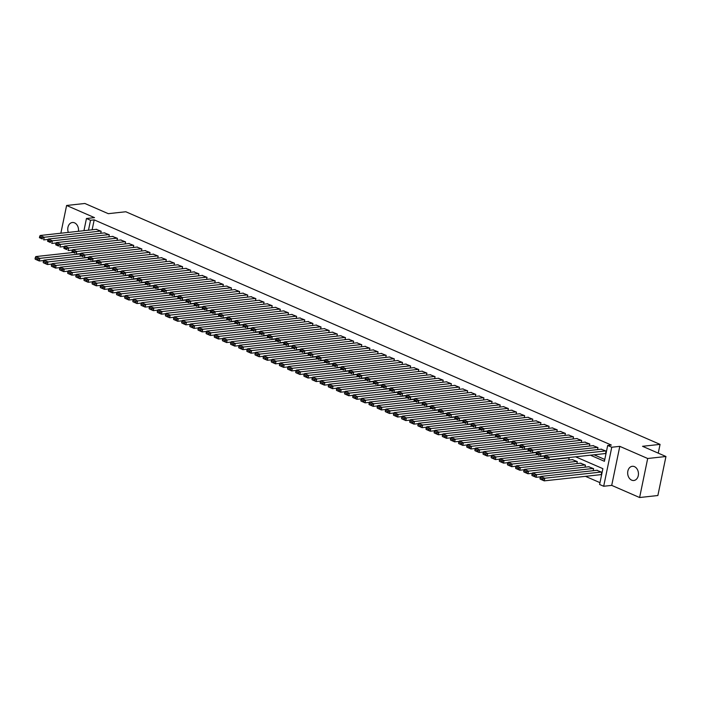 <?xml version="1.0" encoding="UTF-8"?>
<svg xmlns="http://www.w3.org/2000/svg" width="701" height="701" viewBox="0 0 701 701"><rect width="100%" height="100%" fill="white"/><g stroke="black" fill="none" stroke-linecap="round" stroke-linejoin="round"><path stroke-width="1.05" d="M78.459 231.295A7.141 5.371 -96.3 0 0 74.551 222.848A7.141 5.371 -96.3 0 0 72.369 222.506A7.141 5.371 -96.3 0 0 68.33 232.399M631.662 480.15A7.141 5.371 -96.3 0 0 633.835 480.5A7.141 5.371 -96.3 0 0 638.445 474.262A7.141 5.371 -96.3 0 0 634.458 466.647A7.141 5.371 -96.3 0 0 632.284 466.305A7.141 5.371 -96.3 0 0 627.675 472.544A7.141 5.371 -96.3 0 0 631.662 480.15M63.379 246.621L64.203 246.98M71.528 250.161L72.352 250.52M83.936 230.69L86.46 218.502L94.495 217.625L66.604 205.481L84.865 203.474L108.278 213.674L125.812 211.755L660.062 444.381L642.537 446.3L665.95 456.5L657.871 495.519L639.61 497.526L647.689 458.498L619.798 446.353L611.763 447.238L603.684 486.257L599.609 484.487L602.886 468.662L575.644 456.807M619.798 446.353L611.71 485.381L639.61 497.526M611.71 485.381L603.684 486.257M585.475 476.338L599.986 482.656M66.604 205.481L60.856 233.223M665.95 456.5L647.689 458.498M100.734 233.293L101.154 231.251L96.221 229.35M108.874 236.833L109.295 234.791L104.361 232.89M117.014 240.382L117.444 238.34L112.511 236.439M125.164 243.93L125.584 241.889L120.651 239.987M133.304 247.479L133.733 245.429L128.8 243.527M141.453 251.019L141.874 248.978L136.94 247.076M149.593 254.568L150.023 252.526L145.089 250.625M157.743 258.117L158.163 256.067L153.23 254.174M165.883 261.657L166.303 259.615L161.37 257.714M174.032 265.206L174.453 263.164L169.519 261.263M182.172 268.755L182.593 266.713L177.66 264.812M190.313 272.295L190.742 270.253L185.809 268.352M198.462 275.844L198.882 273.802L193.949 271.9M206.602 279.392L207.032 277.351L202.098 275.449M214.751 282.941L215.172 280.891L210.239 278.989M222.892 286.481L223.312 284.44L218.379 282.538M231.041 290.03L231.461 287.988L226.528 286.087M239.181 293.579L239.602 291.528L234.669 289.636M247.322 297.119L247.751 295.077L242.818 293.176M255.471 300.668L255.891 298.626L250.958 296.725M263.611 304.216L264.04 302.175L259.107 300.273M271.76 307.757L272.181 305.715L267.247 303.813M279.901 311.305L280.321 309.264L275.388 307.362M288.05 314.854L288.47 312.812L283.537 310.911M296.19 318.403L296.611 316.353L291.677 314.451M304.33 321.943L304.76 319.901L299.826 318M312.48 325.492L312.9 323.45L307.967 321.549M320.62 329.041L321.049 326.99L316.116 325.098M328.769 332.581L329.19 330.539L324.256 328.638M336.909 336.13L337.339 334.088L332.405 332.186M345.058 339.678L345.479 337.637L340.546 335.735M353.199 343.227L353.619 341.177L348.686 339.275M361.348 346.767L361.769 344.726L356.835 342.824M369.488 350.316L369.909 348.274L364.976 346.373M377.629 353.865L378.058 351.814L373.125 349.913M385.778 357.405L386.198 355.363L381.265 353.462M393.918 360.954L394.348 358.912L389.414 357.011M402.067 364.502L402.488 362.452L397.555 360.559M410.208 368.043L410.628 366.001L405.695 364.099M418.357 371.591L418.777 369.55L413.844 367.648M426.497 375.14L426.918 373.098L421.984 371.197M434.638 378.689L435.067 376.639L430.134 374.737M442.787 382.229L443.207 380.187L438.274 378.286M450.927 385.778L451.356 383.736L446.423 381.835M459.076 389.327L459.497 387.276L454.563 385.384M467.217 392.867L467.646 390.825L462.704 388.924M475.366 396.415L475.786 394.374L470.853 392.472M483.506 399.964L483.927 397.923L478.993 396.021M491.655 403.504L492.076 401.463L487.142 399.561M499.795 407.053L500.216 405.012L495.283 403.11M507.936 410.602L508.365 408.56L503.432 406.659M516.085 414.151L516.506 412.1L511.572 410.199M524.225 417.691L524.655 415.649L519.721 413.748M532.374 421.24L532.795 419.198L527.862 417.297M540.515 424.788L540.935 422.738L536.002 420.845M548.664 428.329L549.085 426.287L544.151 424.385M556.804 431.877L557.225 429.836L552.292 427.934M564.945 435.426L565.374 433.384L560.441 431.483M573.094 438.966L573.514 436.925L568.581 435.023M581.234 442.515L581.664 440.473L576.73 438.572M589.383 446.064L589.804 444.022L584.871 442.121M597.524 449.613L597.944 447.562L593.011 445.661M600.775 474.665L601.178 474.84L601.721 472.202L596.788 470.301M593.16 470.704L593.581 468.662L588.647 466.761M585.011 467.155L585.44 465.113L580.498 463.212M576.87 463.606L577.291 461.565L572.358 459.663M568.721 460.066L569.151 458.016L568.222 457.613M590.408 455.186L604.411 461.284L607.688 445.459L611.342 445.065L94.188 219.877L92.129 229.797M594.062 454.783L604.788 459.453M605.138 453.573L605.55 453.749L606.093 451.111L601.16 449.21M658.248 453.144L660.062 444.381M86.46 218.502L90.534 220.28L88.484 230.191M94.188 219.877L90.534 220.28M607.688 445.459L611.763 447.238M605.682 450.936L549.146 457.131L548.603 459.768L605.594 453.521M601.616 449.157L545.08 455.352L549.146 457.131L547.428 457.753L544.572 456.517L544.362 457.569L547.209 458.813L547.428 457.753M547.209 458.813L544.362 457.569M544.572 456.517L545.08 455.352M601.318 472.027L544.782 478.222L540.708 476.452L597.243 470.257M543.056 478.853L544.782 478.222L544.239 480.86L540.164 479.09L542.837 479.905L543.056 478.853L540.208 477.609L539.989 478.66M601.221 474.612L544.239 480.86L542.837 479.905M540.708 476.452L540.208 477.609M597.541 447.387L541.006 453.582L540.462 456.22L544.914 455.729M593.467 445.617L536.931 451.812L541.006 453.582L539.279 454.213L536.431 452.969L536.212 454.029L539.06 455.264L539.279 454.213M539.06 455.264L536.212 454.029M536.431 452.969L536.931 451.812M589.401 443.838L532.865 450.033L532.313 452.671L536.773 452.18M585.326 442.068L528.791 448.263L532.865 450.033L531.139 450.664L528.291 449.42L528.072 450.48L530.92 451.716L531.139 450.664M530.92 451.716L528.072 450.48M528.291 449.42L528.791 448.263M581.252 440.298L524.716 446.493L524.173 449.122L528.624 448.64M577.177 438.519L520.641 444.714L524.716 446.493L522.99 447.115L520.142 445.88L519.923 446.931L522.771 448.176L522.99 447.115M522.771 448.176L519.923 446.931M520.142 445.88L520.641 444.714M573.111 436.749L516.576 442.944L516.024 445.582L520.484 445.091M569.037 434.979L512.501 441.174L516.576 442.944L514.849 443.575L512.002 442.331L511.783 443.382L514.63 444.627L514.849 443.575M514.63 444.627L511.783 443.382M512.002 442.331L512.501 441.174M593.169 468.478L536.642 474.673L532.567 472.903L589.103 466.708M534.916 475.304L536.642 474.673L536.09 477.311L532.024 475.541L534.697 476.356L534.916 475.304L532.059 474.06L531.849 475.12M540.55 476.82L536.09 477.311L534.697 476.356M532.567 472.903L532.059 474.06M585.028 464.938L528.493 471.133L524.418 469.355L580.954 463.159M526.766 471.755L528.493 471.133L527.949 473.762L523.875 471.992L526.547 472.816L526.766 471.755L523.919 470.52L523.7 471.571M532.401 473.28L527.949 473.762L526.547 472.816M524.418 469.355L523.919 470.52M576.888 461.389L520.352 467.585L516.278 465.806L572.813 459.619M518.626 468.215L520.352 467.585L519.8 470.222L515.734 468.443L518.407 469.267L518.626 468.215L515.778 466.971L515.559 468.023M524.26 469.731L519.8 470.222L518.407 469.267M516.278 465.806L515.778 466.971M568.739 457.841L512.203 464.036L508.137 462.266L545.054 458.217M510.477 464.667L512.203 464.036L511.66 466.673L507.585 464.903L510.267 465.718L510.477 464.667L507.629 463.422L507.41 464.483M516.111 466.183L511.66 466.673L510.267 465.718M508.137 462.266L507.629 463.422M564.962 433.2L508.427 439.396L507.883 442.033L512.335 441.542M560.896 431.43L504.361 437.626L508.427 439.396L506.709 440.026L503.853 438.782L503.633 439.842L506.49 441.078L506.709 440.026M506.49 441.078L503.633 439.842M503.853 438.782L504.361 437.626M544.782 456.027L504.063 460.487L499.988 458.717L536.913 454.669M502.337 461.118L504.063 460.487L503.511 463.124L499.445 461.354L502.118 462.178L502.337 461.118L499.489 459.882L499.27 460.934M507.971 462.642L503.511 463.124L502.118 462.178M499.988 458.717L499.489 459.882M556.822 429.66L500.286 435.847L499.743 438.484L504.194 438.002M552.747 427.882L496.212 434.077L500.286 435.847L498.56 436.478L495.712 435.242L495.493 436.294L498.341 437.538L498.56 436.478M498.341 437.538L495.493 436.294M495.712 435.242L496.212 434.077M536.642 452.487L495.914 456.947L491.848 455.168L528.764 451.129M494.196 457.578L495.914 456.947L495.37 459.584L491.296 457.806L493.977 458.629L494.196 457.578L491.34 456.333L491.121 457.385M499.831 459.094L495.37 459.584L493.977 458.629M491.848 455.168L491.34 456.333M548.673 426.112L492.137 432.307L491.594 434.944L496.054 434.454M544.607 424.342L488.071 430.528L492.137 432.307L490.42 432.938L487.563 431.693L487.344 432.745L490.201 433.989L490.42 432.938M490.201 433.989L487.344 432.745M487.563 431.693L488.071 430.528M528.501 448.938L487.773 453.398L483.699 451.628L520.624 447.58M486.047 454.029L487.773 453.398L487.23 456.036L483.155 454.266L485.828 455.08L486.047 454.029L483.199 452.785L482.98 453.845M491.681 455.545L487.23 456.036L485.828 455.08M483.699 451.628L483.199 452.785M540.532 422.563L483.997 428.758L483.453 431.395L487.905 430.905M536.458 420.793L479.922 426.988L483.997 428.758L482.27 429.389L479.423 428.145L479.204 429.205L482.051 430.44L482.27 429.389M482.051 430.44L479.204 429.205M479.423 428.145L479.922 426.988M520.352 445.389L479.624 449.849L475.558 448.079L512.475 444.031M477.907 450.48L479.624 449.849L479.081 452.487L475.006 450.717L477.688 451.532L477.907 450.48L475.05 449.236L474.84 450.296M483.541 452.005L479.081 452.487L477.688 451.532M475.558 448.079L475.05 449.236M532.392 419.014L475.856 425.209L475.304 427.847L479.764 427.365M528.317 417.244L471.782 423.439L475.856 425.209L474.13 425.84L471.282 424.604L471.063 425.656L473.911 426.9L474.13 425.84M473.911 426.9L471.063 425.656M471.282 424.604L471.782 423.439M512.212 441.84L471.484 446.309L467.409 444.53L504.334 440.491M469.758 446.931L471.484 446.309L470.941 448.947L466.866 447.168L469.539 447.992L469.758 446.931L466.91 445.696L466.691 446.747M475.392 448.456L470.941 448.947L469.539 447.992M467.409 444.53L466.91 445.696M524.243 415.474L467.707 421.669L467.164 424.307L471.615 423.816M520.168 413.695L463.633 419.89L467.707 421.669L465.981 422.291L463.133 421.056L462.914 422.107L465.762 423.351L465.981 422.291M465.762 423.351L462.914 422.107M463.133 421.056L463.633 419.89M504.063 438.3L463.343 442.76L459.269 440.99L496.185 436.942M461.617 443.391L463.343 442.76L462.791 445.398L458.726 443.619L461.398 444.443L461.617 443.391L458.769 442.147L458.55 443.198M467.252 444.907L462.791 445.398L461.398 444.443M459.269 440.99L458.769 442.147M516.102 411.925L459.567 418.12L459.015 420.758L463.475 420.267M512.028 410.155L455.492 416.35L459.567 418.12L457.841 418.751L454.993 417.507L454.774 418.558L457.622 419.803L457.841 418.751M457.622 419.803L454.774 418.558M454.993 417.507L455.492 416.35M495.922 434.751L455.194 439.212L451.12 437.442L488.045 433.393M453.468 439.842L455.194 439.212L454.651 441.849L450.577 440.079L453.249 440.894L453.468 439.842L450.62 438.598L450.401 439.658M459.102 441.358L454.651 441.849L453.249 440.894M451.12 437.442L450.62 438.598M507.953 408.376L451.418 414.571L450.874 417.209L455.326 416.718M503.879 406.606L447.352 412.801L451.418 414.571L449.7 415.202L446.844 413.958L446.625 415.018L449.481 416.254L449.7 415.202M449.481 416.254L446.625 415.018M446.844 413.958L447.352 412.801M487.773 431.203L447.054 435.671L442.979 433.893L479.896 429.853M445.328 436.294L447.054 435.671L446.502 438.3L442.436 436.53L445.109 437.354L445.328 436.294L442.48 435.058L442.261 436.11M450.962 437.818L446.502 438.3L445.109 437.354M442.979 433.893L442.48 435.058M479.633 427.663L438.905 432.123L434.839 430.344L471.755 426.304M437.187 432.754L438.905 432.123L438.362 434.76L434.287 432.981L436.968 433.805L437.187 432.754L434.331 431.509L434.112 432.561M442.813 434.269L438.362 434.76L436.968 433.805M434.839 430.344L434.331 431.509M471.493 424.114L430.764 428.574L426.69 426.804L463.615 422.756M429.038 429.205L430.764 428.574L430.221 431.211L426.147 429.441L428.819 430.256L429.038 429.205L426.19 427.96L425.971 429.021M434.673 430.721L430.221 431.211L428.819 430.256M426.69 426.804L426.19 427.96M499.813 404.836L443.277 411.031L442.734 413.66L447.185 413.178M495.738 403.057L439.203 409.253L443.277 411.031L441.551 411.653L438.703 410.418L438.484 411.469L441.332 412.714L441.551 411.653M441.332 412.714L438.484 411.469M438.703 410.418L439.203 409.253M491.664 401.287L435.128 407.483L434.585 410.12L439.045 409.629M487.598 399.517L431.062 405.713L435.128 407.483L433.411 408.113L430.554 406.869L430.335 407.921L433.192 409.165L433.411 408.113M433.192 409.165L430.335 407.921M430.554 406.869L431.062 405.713M483.524 397.739L426.988 403.934L426.445 406.571L430.896 406.081M479.449 395.969L422.913 402.164L426.988 403.934L425.262 404.565L422.414 403.32L422.195 404.381L425.043 405.616L425.262 404.565M425.043 405.616L422.195 404.381M422.414 403.32L422.913 402.164M463.343 420.565L422.615 425.025L418.55 423.255L455.466 419.207M420.898 425.656L422.615 425.025L422.072 427.663L417.998 425.893L420.679 426.716L420.898 425.656L418.041 424.42L417.822 425.472M426.532 427.181L422.072 427.663L420.679 426.716M418.55 423.255L418.041 424.42M475.374 394.199L418.847 400.385L418.295 403.022L422.756 402.54M471.309 392.42L414.773 398.615L418.847 400.385L417.121 401.016L414.265 399.78L414.054 400.832L416.902 402.076L417.121 401.016M416.902 402.076L414.054 400.832M414.265 399.78L414.773 398.615M455.203 417.025L414.475 421.485L410.4 419.706L447.326 415.667M412.749 422.116L414.475 421.485L413.932 424.123L409.857 422.344L412.53 423.167L412.749 422.116L409.901 420.872L409.682 421.923M418.383 423.632L413.932 424.123L412.53 423.167M410.4 419.706L409.901 420.872M467.234 390.65L410.698 396.845L410.155 399.482L414.606 398.992M463.159 388.88L406.624 395.066L410.698 396.845L408.972 397.476L406.124 396.231L405.905 397.283L408.753 398.527L408.972 397.476M408.753 398.527L405.905 397.283M406.124 396.231L406.624 395.066M447.054 413.476L406.335 417.936L402.26 416.166L439.176 412.118M404.608 418.567L406.335 417.936L405.783 420.574L401.717 418.804L404.389 419.619L404.608 418.567L401.761 417.323L401.542 418.383M410.243 420.083L405.783 420.574L404.389 419.619M402.26 416.166L401.761 417.323M459.094 387.101L402.558 393.296L402.006 395.934L406.466 395.443M455.019 385.331L398.483 391.526L402.558 393.296L400.832 393.927L397.984 392.683L397.765 393.743L400.613 394.978L400.832 393.927M400.613 394.978L397.765 393.743M397.984 392.683L398.483 391.526M438.914 409.927L398.186 414.387L394.111 412.617L431.036 408.569M396.459 415.018L398.186 414.387L397.642 417.025L393.568 415.255L396.24 416.07L396.459 415.018L393.611 413.774L393.392 414.834M402.094 416.543L397.642 417.025L396.24 416.07M394.111 412.617L393.611 413.774M450.945 383.552L394.409 389.747L393.866 392.385L398.317 391.903M446.87 381.782L390.343 387.977L394.409 389.747L392.683 390.378L389.835 389.143L389.616 390.194L392.472 391.438L392.683 390.378M392.472 391.438L389.616 390.194M389.835 389.143L390.343 387.977M430.764 406.378L390.045 410.847L385.971 409.069L422.887 405.029M388.319 411.469L390.045 410.847L389.493 413.485L385.427 411.706L388.1 412.53L388.319 411.469L385.471 410.234L385.252 411.285M393.953 412.994L389.493 413.485L388.1 412.53M385.971 409.069L385.471 410.234M442.804 380.012L386.269 386.207L385.716 388.845L390.177 388.354M438.73 378.233L382.194 384.428L386.269 386.207L384.542 386.829L381.695 385.594L381.475 386.645L384.323 387.89L384.542 386.829M384.323 387.89L381.475 386.645M381.695 385.594L382.194 384.428M422.624 402.838L381.896 407.299L377.83 405.529L414.747 401.48M380.179 407.929L381.896 407.299L381.353 409.936L377.278 408.157L379.96 408.981L380.179 407.929L377.322 406.685L377.103 407.737M385.804 409.445L381.353 409.936L379.96 408.981M377.83 405.529L377.322 406.685M434.655 376.463L378.119 382.658L377.576 385.296L382.036 384.805M430.589 374.693L374.054 380.888L378.119 382.658L376.402 383.289L373.545 382.045L373.326 383.096L376.183 384.341L376.402 383.289M376.183 384.341L373.326 383.096M373.545 382.045L374.054 380.888M414.484 399.29L373.756 403.75L369.681 401.98L406.606 397.931M372.029 404.381L373.756 403.75L373.212 406.387L369.138 404.617L371.81 405.432L372.029 404.381L369.182 403.136L368.963 404.197M377.664 405.897L373.212 406.387L371.81 405.432M369.681 401.98L369.182 403.136M426.515 372.914L369.979 379.11L369.436 381.747L373.887 381.256M422.44 371.144L365.904 377.34L369.979 379.11L368.253 379.74L365.405 378.496L365.186 379.556L368.034 380.792L368.253 379.74M368.034 380.792L365.186 379.556M365.405 378.496L365.904 377.34M406.335 395.741L365.607 400.21L361.541 398.431L398.457 394.391M363.889 400.832L365.607 400.21L365.063 402.838L360.989 401.068L363.67 401.892L363.889 400.832L361.033 399.596L360.813 400.648M369.523 402.356L365.063 402.838L363.67 401.892M361.541 398.431L361.033 399.596M418.366 369.374L361.83 375.57L361.287 378.198L365.747 377.716M414.3 367.596L357.764 373.791L361.83 375.57L360.112 376.192L357.256 374.956L357.037 376.008L359.893 377.252L360.112 376.192M359.893 377.252L357.037 376.008M357.256 374.956L357.764 373.791M410.225 365.826L353.69 372.021L353.146 374.658L357.598 374.168M406.151 364.056L349.615 370.242L353.69 372.021L351.963 372.652L349.116 371.407L348.896 372.459L351.744 373.703L351.963 372.652M351.744 373.703L348.896 372.459M349.116 371.407L349.615 370.242M402.085 362.277L345.549 368.472L344.997 371.109L349.457 370.619M398.01 360.507L341.475 366.702L345.549 368.472L343.823 369.103L340.975 367.859L340.756 368.919L343.604 370.154L343.823 369.103M343.604 370.154L340.756 368.919M340.975 367.859L341.475 366.702M398.194 392.201L357.466 396.661L353.392 394.882L390.317 390.843M355.74 397.292L357.466 396.661L356.923 399.298L352.848 397.52L355.521 398.343L355.74 397.292L352.892 396.047L352.673 397.099M361.374 398.808L356.923 399.298L355.521 398.343M353.392 394.882L352.892 396.047M390.045 388.652L349.326 393.112L345.251 391.342L382.168 387.294M347.6 393.743L349.326 393.112L348.774 395.75L344.708 393.98L347.381 394.794L347.6 393.743L344.743 392.499L344.533 393.559M353.234 395.259L348.774 395.75L347.381 394.794M345.251 391.342L344.743 392.499M381.905 385.103L341.177 389.563L337.102 387.793L374.027 383.745M339.45 390.194L341.177 389.563L340.633 392.201L336.559 390.431L339.231 391.254L339.45 390.194L336.603 388.959L336.384 390.01M345.085 391.719L340.633 392.201L339.231 391.254M337.102 387.793L336.603 388.959M393.936 358.737L337.4 364.923L336.857 367.561L341.308 367.079M389.861 356.958L333.325 363.153L337.4 364.923L335.674 365.554L332.826 364.318L332.607 365.37L335.455 366.614L335.674 365.554M335.455 366.614L332.607 365.37M332.826 364.318L333.325 363.153M373.756 381.554L333.036 386.023L328.962 384.244L365.878 380.205M331.31 386.645L333.036 386.023L332.484 388.661L328.418 386.882L331.091 387.706L331.31 386.645L328.462 385.41L328.243 386.461M336.944 388.17L332.484 388.661L331.091 387.706M328.962 384.244L328.462 385.41M385.795 355.188L329.26 361.383L328.708 364.021L333.168 363.53M381.721 353.418L325.185 359.604L329.26 361.383L327.533 362.014L324.686 360.77L324.467 361.821L327.314 363.065L327.533 362.014M327.314 363.065L324.467 361.821M324.686 360.77L325.185 359.604M365.615 378.014L324.887 382.474L320.821 380.704L357.738 376.656M323.161 383.105L324.887 382.474L324.344 385.112L320.269 383.342L322.951 384.157L323.161 383.105L320.313 381.861L320.094 382.921M328.795 384.621L324.344 385.112L322.951 384.157M320.821 380.704L320.313 381.861M377.646 351.639L321.111 357.834L320.567 360.472L325.019 359.981M373.58 349.869L317.045 356.064L321.111 357.834L319.393 358.465L316.537 357.221L316.317 358.281L319.174 359.517L319.393 358.465M319.174 359.517L316.317 358.281M316.537 357.221L317.045 356.064M357.466 374.465L316.747 378.926L312.672 377.156L349.597 373.107M315.021 379.556L316.747 378.926L316.195 381.563L312.129 379.793L314.802 380.608L315.021 379.556L312.173 378.312L311.954 379.372M320.655 381.072L316.195 381.563L314.802 380.608M312.672 377.156L312.173 378.312M369.506 348.09L312.97 354.285L312.427 356.923L316.878 356.441M365.431 346.32L308.896 352.515L312.97 354.285L311.244 354.916L308.396 353.672L308.177 354.732L311.025 355.968L311.244 354.916M311.025 355.968L308.177 354.732M308.396 353.672L308.896 352.515M349.326 370.917L308.598 375.385L304.532 373.607L341.448 369.567M306.88 376.008L308.598 375.385L308.054 378.014L303.98 376.244L306.661 377.068L306.88 376.008L304.024 374.772L303.805 375.824M312.515 377.532L308.054 378.014L306.661 377.068M304.532 373.607L304.024 374.772M361.357 344.55L304.821 350.745L304.278 353.383L308.738 352.892M357.291 342.771L300.755 348.967L304.821 350.745L303.104 351.367L300.247 350.132L300.028 351.183L302.885 352.428L303.104 351.367M302.885 352.428L300.028 351.183M300.247 350.132L300.755 348.967M353.216 341.001L296.681 347.197L296.137 349.834L300.589 349.343M349.142 339.231L292.606 345.427L296.681 347.197L294.955 347.827L292.107 346.583L291.888 347.635L294.735 348.879L294.955 347.827M294.735 348.879L291.888 347.635M292.107 346.583L292.606 345.427M345.076 337.453L288.54 343.648L287.988 346.285L292.448 345.795M341.001 335.683L284.466 341.878L288.54 343.648L286.814 344.279L283.966 343.034L283.747 344.095L286.595 345.33L286.814 344.279M286.595 345.33L283.747 344.095M283.966 343.034L284.466 341.878M341.185 367.377L300.457 371.837L296.383 370.067L333.308 366.018M298.731 372.468L300.457 371.837L299.914 374.474L295.84 372.695L298.512 373.519L298.731 372.468L295.883 371.223L295.664 372.275M304.365 373.983L299.914 374.474L298.512 373.519M296.383 370.067L295.883 371.223M333.036 363.828L292.308 368.288L288.242 366.518L325.159 362.47M290.591 368.919L292.308 368.288L291.765 370.925L287.69 369.155L290.372 369.97L290.591 368.919L287.734 367.675L287.515 368.735M296.225 370.435L291.765 370.925L290.372 369.97M288.242 366.518L287.734 367.675M324.896 360.279L284.168 364.739L280.093 362.969L317.018 358.93M282.442 365.37L284.168 364.739L283.625 367.377L279.55 365.607L282.223 366.43L282.442 365.37L279.594 364.134L279.375 365.186M288.076 366.895L283.625 367.377L282.223 366.43M280.093 362.969L279.594 364.134M336.927 333.913L280.391 340.108L279.848 342.736L284.299 342.254M332.852 332.134L276.317 338.329L280.391 340.108L278.665 340.73L275.817 339.494L275.598 340.546L278.446 341.79L278.665 340.73M278.446 341.79L275.598 340.546M275.817 339.494L276.317 338.329M316.747 356.739L276.028 361.199L271.953 359.42L308.869 355.381M274.301 361.83L276.028 361.199L275.475 363.837L271.41 362.058L274.082 362.881L274.301 361.83L271.453 360.586L271.234 361.637M279.936 363.346L275.475 363.837L274.082 362.881M271.953 359.42L271.453 360.586M328.787 330.364L272.251 336.559L271.699 339.196L276.159 338.706M324.712 328.594L268.176 334.78L272.251 336.559L270.525 337.19L267.677 335.945L267.458 336.997L270.306 338.241L270.525 337.19M270.306 338.241L267.458 336.997M267.677 335.945L268.176 334.78M308.606 353.19L267.878 357.65L263.804 355.88L300.729 351.832M266.152 358.281L267.878 357.65L267.335 360.288L263.261 358.518L265.933 359.333L266.152 358.281L263.304 357.037L263.085 358.097M271.786 359.797L267.335 360.288L265.933 359.333M263.804 355.88L263.304 357.037M320.637 326.815L264.102 333.01L263.558 335.648L268.01 335.157M316.563 325.045L260.036 331.24L264.102 333.01L262.376 333.641L259.528 332.397L259.309 333.457L262.165 334.692L262.376 333.641M262.165 334.692L259.309 333.457M259.528 332.397L260.036 331.24M300.457 349.641L259.738 354.101L255.663 352.331L292.58 348.283M258.012 354.732L259.738 354.101L259.186 356.739L255.12 354.969L257.793 355.793L258.012 354.732L255.164 353.497L254.945 354.548M263.646 356.257L259.186 356.739L257.793 355.793M255.663 352.331L255.164 353.497M312.497 323.275L255.961 329.461L255.418 332.099L259.869 331.617M308.422 321.496L251.887 327.691L255.961 329.461L254.235 330.092L251.387 328.857L251.168 329.908L254.016 331.152L254.235 330.092M254.016 331.152L251.168 329.908M251.387 328.857L251.887 327.691M292.317 346.092L251.589 350.561L247.523 348.783L284.44 344.743M249.871 351.183L251.589 350.561L251.046 353.199L246.971 351.42L249.652 352.244L249.871 351.183L247.015 349.948L246.796 350.999M255.497 352.708L251.046 353.199L249.652 352.244M247.523 348.783L247.015 349.948M304.348 319.726L247.812 325.921L247.269 328.559L251.729 328.068M300.282 317.947L243.746 324.142L247.812 325.921L246.095 326.552L243.238 325.308L243.019 326.359L245.876 327.604L246.095 326.552M245.876 327.604L243.019 326.359M243.238 325.308L243.746 324.142M284.177 342.552L243.449 347.013L239.374 345.243L276.299 341.194M241.722 347.643L243.449 347.013L242.905 349.65L238.831 347.88L241.503 348.695L241.722 347.643L238.875 346.399L238.655 347.451M247.357 349.159L242.905 349.65L241.503 348.695M239.374 345.243L238.875 346.399M296.208 316.177L239.672 322.372L239.129 325.01L243.58 324.519M292.133 314.407L235.597 320.602L239.672 322.372L237.946 323.003L235.098 321.759L234.879 322.819L237.727 324.055L237.946 323.003M237.727 324.055L234.879 322.819M235.098 321.759L235.597 320.602M276.028 339.004L235.299 343.464L231.234 341.694L268.15 337.645M233.582 344.095L235.299 343.464L234.756 346.101L230.682 344.331L233.363 345.146L233.582 344.095L230.725 342.85L230.506 343.911M239.216 345.611L234.756 346.101L233.363 345.146M231.234 341.694L230.725 342.85M288.058 312.628L231.532 318.824L230.98 321.461L235.44 320.979M283.993 310.858L227.457 317.054L231.532 318.824L229.805 319.454L226.949 318.21L226.738 319.27L229.586 320.506L229.805 319.454M229.586 320.506L226.738 319.27M226.949 318.21L227.457 317.054M267.887 335.455L227.159 339.924L223.084 338.145L260.01 334.105M225.433 340.546L227.159 339.924L226.616 342.552L222.541 340.782L225.214 341.606L225.433 340.546L222.585 339.31L222.366 340.362M231.067 342.07L226.616 342.552L225.214 341.606M223.084 338.145L222.585 339.31M279.918 309.088L223.382 315.284L222.839 317.921L227.29 317.43M275.844 307.31L219.308 313.505L223.382 315.284L221.656 315.906L218.808 314.67L218.589 315.722L221.437 316.966L221.656 315.906M221.437 316.966L218.589 315.722M218.808 314.67L219.308 313.505M259.738 331.915L219.019 336.375L214.944 334.605L251.861 330.557M217.292 337.006L219.019 336.375L218.467 339.012L214.401 337.234L217.073 338.057L217.292 337.006L214.445 335.761L214.226 336.813M222.927 338.522L218.467 339.012L217.073 338.057M214.944 334.605L214.445 335.761M271.778 305.54L215.242 311.735L214.69 314.372L219.15 313.882M267.703 303.77L211.167 309.965L215.242 311.735L213.516 312.366L210.668 311.121L210.449 312.173L213.297 313.417L213.516 312.366M213.297 313.417L210.449 312.173M210.668 311.121L211.167 309.965M251.598 328.366L210.87 332.826L206.795 331.056L243.72 327.008M209.143 333.457L210.87 332.826L210.326 335.464L206.252 333.694L208.924 334.508L209.143 333.457L206.296 332.213L206.076 333.273M214.778 334.973L210.326 335.464L208.924 334.508M206.795 331.056L206.296 332.213M263.629 301.991L207.093 308.186L206.55 310.823L211.001 310.333M259.554 300.221L203.027 306.416L207.093 308.186L205.367 308.817L202.519 307.573L202.3 308.633L205.156 309.868L205.367 308.817M205.156 309.868L202.3 308.633M202.519 307.573L203.027 306.416M243.449 324.817L202.729 329.277L198.655 327.507L235.571 323.459M201.003 329.908L202.729 329.277L202.177 331.915L198.111 330.145L200.784 330.968L201.003 329.908L198.155 328.673L197.936 329.724M206.637 331.433L202.177 331.915L200.784 330.968M198.655 327.507L198.155 328.673M255.488 298.451L198.953 304.646L198.401 307.275L202.861 306.793M251.414 296.672L194.878 302.867L198.953 304.646L197.226 305.268L194.379 304.032L194.159 305.084L197.007 306.328L197.226 305.268M197.007 306.328L194.159 305.084M194.379 304.032L194.878 302.867M235.308 321.277L194.58 325.737L190.514 323.958L227.431 319.919M192.854 326.368L194.58 325.737L194.037 328.375L189.962 326.596L192.644 327.42L192.854 326.368L190.006 325.124L189.787 326.175M198.488 327.884L194.037 328.375L192.644 327.42M190.514 323.958L190.006 325.124M247.339 294.902L190.803 301.097L190.26 303.735L194.72 303.244M243.273 293.132L186.738 299.318L190.803 301.097L189.086 301.728L186.229 300.484L186.01 301.535L188.867 302.779L189.086 301.728M188.867 302.779L186.01 301.535M186.229 300.484L186.738 299.318M227.168 317.728L186.44 322.188L182.365 320.418L219.29 316.37M184.714 322.819L186.44 322.188L185.896 324.826L181.822 323.056L184.494 323.871L184.714 322.819L181.866 321.575L181.647 322.635M190.348 324.335L185.896 324.826L184.494 323.871M182.365 320.418L181.866 321.575M239.199 291.353L182.663 297.548L182.12 300.186L186.571 299.695M235.124 289.583L178.589 295.778L182.663 297.548L180.937 298.179L178.089 296.935L177.87 297.995L180.718 299.231L180.937 298.179M180.718 299.231L177.87 297.995M178.089 296.935L178.589 295.778M219.019 314.179L178.291 318.64L174.225 316.87L211.141 312.821M176.573 319.27L178.291 318.64L177.747 321.277L173.673 319.507L176.354 320.331L176.573 319.27L173.717 318.035L173.498 319.086M182.207 320.795L177.747 321.277L176.354 320.331M174.225 316.87L173.717 318.035M231.05 287.813L174.514 293.999L173.971 296.637L178.431 296.155M226.984 286.034L170.448 292.229L174.514 293.999L172.796 294.63L169.94 293.395L169.721 294.446L172.577 295.691L172.796 294.63M172.577 295.691L169.721 294.446M169.94 293.395L170.448 292.229M210.878 310.631L170.15 315.1L166.076 313.321L203.001 309.281M168.424 315.722L170.15 315.1L169.607 317.737L165.532 315.958L168.205 316.782L168.424 315.722L165.576 314.486L165.357 315.538M174.058 317.246L169.607 317.737L168.205 316.782M166.076 313.321L165.576 314.486M222.909 284.264L166.374 290.459L165.83 293.097L170.282 292.606M218.835 282.485L162.299 288.681L166.374 290.459L164.647 291.081L161.8 289.846L161.581 290.897L164.428 292.142L164.647 291.081M164.428 292.142L161.581 290.897M161.8 289.846L162.299 288.681M202.729 307.091L162.01 311.551L157.935 309.781L194.852 305.732M160.284 312.182L162.01 311.551L161.458 314.188L157.383 312.418L160.065 313.233L160.284 312.182L157.427 310.937L157.217 311.989M165.918 313.697L161.458 314.188L160.065 313.233M157.935 309.781L157.427 310.937M214.769 280.715L158.233 286.911L157.681 289.548L162.141 289.057M210.694 278.945L154.159 285.141L158.233 286.911L156.507 287.541L153.659 286.297L153.44 287.357L156.288 288.593L156.507 287.541M156.288 288.593L153.44 287.357M153.659 286.297L154.159 285.141M194.589 303.542L153.861 308.002L149.786 306.232L186.711 302.184M152.135 308.633L153.861 308.002L153.317 310.639L149.243 308.869L151.915 309.684L152.135 308.633L149.287 307.389L149.068 308.449M157.769 310.149L153.317 310.639L151.915 309.684M149.786 306.232L149.287 307.389M206.62 277.167L150.084 283.362L149.541 285.999L153.992 285.509M202.545 275.397L146.01 281.592L150.084 283.362L148.358 283.993L145.51 282.748L145.291 283.809L148.139 285.044L148.358 283.993M148.139 285.044L145.291 283.809M145.51 282.748L146.01 281.592M186.44 299.993L145.72 304.462L141.646 302.683L178.562 298.644M143.994 305.084L145.72 304.462L145.168 307.091L141.103 305.321L143.775 306.144L143.994 305.084L141.146 303.848L140.927 304.9M149.628 306.609L145.168 307.091L143.775 306.144M141.646 302.683L141.146 303.848M198.479 273.627L141.944 279.822L141.392 282.459L145.852 281.968M194.405 271.848L137.869 278.043L141.944 279.822L140.218 280.444L137.37 279.208L137.151 280.26L139.998 281.504L140.218 280.444M139.998 281.504L137.151 280.26M137.37 279.208L137.869 278.043M178.299 296.453L137.571 300.913L133.505 299.134L170.422 295.095M135.845 301.544L137.571 300.913L137.028 303.551L132.953 301.772L135.635 302.595L135.845 301.544L132.997 300.3L132.778 301.351M141.479 303.06L137.028 303.551L135.635 302.595M133.505 299.134L132.997 300.3M190.33 270.078L133.795 276.273L133.251 278.91L137.703 278.42M186.264 268.308L129.729 274.503L133.795 276.273L132.077 276.904L129.221 275.659L129.002 276.711L131.858 277.955L132.077 276.904M131.858 277.955L129.002 276.711M129.221 275.659L129.729 274.503M170.15 292.904L129.431 297.364L125.356 295.594L162.281 291.546M127.705 297.995L129.431 297.364L128.879 300.002L124.813 298.232L127.486 299.047L127.705 297.995L124.857 296.751L124.638 297.811M133.339 299.511L128.879 300.002L127.486 299.047M125.356 295.594L124.857 296.751M182.19 266.529L125.654 272.724L125.111 275.362L129.562 274.871M178.115 264.759L121.58 270.954L125.654 272.724L123.928 273.355L121.08 272.111L120.861 273.171L123.709 274.406L123.928 273.355M123.709 274.406L120.861 273.171M121.08 272.111L121.58 270.954M162.01 289.355L121.282 293.815L117.216 292.045L154.132 287.997M119.564 294.446L121.282 293.815L120.738 296.453L116.664 294.683L119.345 295.507L119.564 294.446L116.708 293.211L116.489 294.262M125.199 295.971L120.738 296.453L119.345 295.507M117.216 292.045L116.708 293.211M174.041 262.989L117.505 269.175L116.962 271.813L121.422 271.331M169.975 261.21L113.439 267.405L117.505 269.175L115.788 269.806L112.931 268.571L112.712 269.622L115.569 270.866L115.788 269.806M115.569 270.866L112.712 269.622M112.931 268.571L113.439 267.405M165.9 259.44L109.365 265.635L108.821 268.273L113.273 267.782M161.826 257.67L105.29 263.856L109.365 265.635L107.639 266.266L104.791 265.022L104.572 266.073L107.419 267.318L107.639 266.266M107.419 267.318L104.572 266.073M104.791 265.022L105.29 263.856M157.751 255.891L101.224 262.086L100.672 264.724L105.132 264.233M153.685 254.121L97.15 260.316L101.224 262.086L99.498 262.717L96.642 261.473L96.431 262.533L99.279 263.769L99.498 262.717M99.279 263.769L96.431 262.533M96.642 261.473L97.15 260.316M149.611 252.351L93.075 258.538L92.532 261.175L96.983 260.693M145.536 250.572L89.001 256.768L93.075 258.538L91.349 259.168L88.501 257.933L88.282 258.984L91.13 260.229L91.349 259.168M91.13 260.229L88.282 258.984M88.501 257.933L89.001 256.768M141.471 248.802L84.935 254.998L84.383 257.635L88.843 257.144M137.396 247.024L80.86 253.219L84.935 254.998L83.209 255.62L80.361 254.384L80.142 255.436L82.99 256.68L83.209 255.62M82.99 256.68L80.142 255.436M80.361 254.384L80.86 253.219M133.321 245.254L76.786 251.449L76.243 254.086L80.694 253.596M129.247 243.484L72.72 249.679L76.786 251.449L75.06 252.08L72.212 250.835L71.993 251.887L74.849 253.131L75.06 252.08M74.849 253.131L71.993 251.887M72.212 250.835L72.72 249.679M153.869 285.815L113.141 290.275L109.067 288.497L145.992 284.457M111.415 290.906L113.141 290.275L112.598 292.913L108.524 291.134L111.196 291.958L111.415 290.906L108.567 289.662L108.348 290.713M117.049 292.422L112.598 292.913L111.196 291.958M109.067 288.497L108.567 289.662M145.72 282.266L104.992 286.727L100.926 284.957L137.843 280.908M103.275 287.357L104.992 286.727L104.449 289.364L100.374 287.594L103.056 288.409L103.275 287.357L100.418 286.113L100.199 287.173M108.909 288.873L104.449 289.364L103.056 288.409M100.926 284.957L100.418 286.113M137.58 278.718L96.852 283.178L92.777 281.408L129.703 277.359M95.126 283.809L96.852 283.178L96.309 285.815L92.234 284.045L94.907 284.86L95.126 283.809L92.278 282.564L92.059 283.625M100.76 285.333L96.309 285.815L94.907 284.86M92.777 281.408L92.278 282.564M129.431 275.169L88.712 279.638L84.637 277.859L121.553 273.819M86.985 280.26L88.712 279.638L88.16 282.275L84.094 280.496L86.766 281.32L86.985 280.26L84.138 279.024L83.918 280.076M92.62 281.784L88.16 282.275L86.766 281.32M84.637 277.859L84.138 279.024M121.291 271.629L80.562 276.089L76.488 274.319L113.413 270.271M78.836 276.72L80.562 276.089L80.019 278.726L75.945 276.948L78.617 277.771L78.836 276.72L75.988 275.475L75.769 276.527M84.471 278.236L80.019 278.726L78.617 277.771M76.488 274.319L75.988 275.475M113.141 268.08L72.422 272.54L68.347 270.77L105.264 266.722M70.696 273.171L72.422 272.54L71.87 275.178L67.804 273.408L70.477 274.222L70.696 273.171L67.848 271.927L67.629 272.987M76.33 274.687L71.87 275.178L70.477 274.222M68.347 270.77L67.848 271.927M125.181 241.705L68.645 247.9L68.102 250.537L72.553 250.047M121.107 239.935L64.571 246.13L68.645 247.9L66.919 248.531L64.071 247.287L63.852 248.347L66.7 249.582L66.919 248.531M66.7 249.582L63.852 248.347M64.071 247.287L64.571 246.13M105.001 264.531L64.273 269L60.207 267.221L97.124 263.182M62.555 269.622L64.273 269L63.73 271.629L59.655 269.859L62.336 270.682L62.555 269.622L59.699 268.387L59.48 269.438M68.181 271.147L63.73 271.629L62.336 270.682M60.207 267.221L59.699 268.387M117.032 238.165L60.496 244.36L59.953 246.989L64.413 246.507M112.966 236.386L56.431 242.581L60.496 244.36L58.779 244.982L55.922 243.746L55.703 244.798L58.56 246.042L58.779 244.982M58.56 246.042L55.703 244.798M55.922 243.746L56.431 242.581M96.861 260.991L56.133 265.451L52.058 263.672L88.983 259.633M54.406 266.082L56.133 265.451L55.589 268.089L51.515 266.31L54.187 267.134L54.406 266.082L51.559 264.838L51.339 265.889M60.041 267.598L55.589 268.089L54.187 267.134M52.058 263.672L51.559 264.838M108.892 234.616L52.356 240.811L51.813 243.449L56.264 242.958M104.817 232.846L48.281 239.041L52.356 240.811L50.63 241.442L47.782 240.198L47.563 241.249L50.411 242.493L50.63 241.442M50.411 242.493L47.563 241.249M47.782 240.198L48.281 239.041M88.712 257.442L47.983 261.902L43.918 260.132L80.834 256.084M46.266 262.533L47.983 261.902L47.44 264.54L43.366 262.77L46.047 263.585L46.266 262.533L43.409 261.289L43.19 262.349M51.9 264.049L47.44 264.54L46.047 263.585M43.918 260.132L43.409 261.289M100.742 231.067L44.216 237.262L43.664 239.9L48.124 239.409M96.677 229.297L40.141 235.492L44.216 237.262L42.489 237.893L39.633 236.649L39.422 237.709L42.27 238.945L42.489 237.893M42.27 238.945L39.422 237.709M39.633 236.649L40.141 235.492M80.571 253.893L39.843 258.354L35.769 256.584L72.694 252.535M38.117 258.984L39.843 258.354L39.3 260.991L35.225 259.221L37.898 260.045L38.117 258.984L35.269 257.749L35.05 258.8M43.751 260.509L39.3 260.991L37.898 260.045M35.769 256.584L35.269 257.749"/></g></svg>
